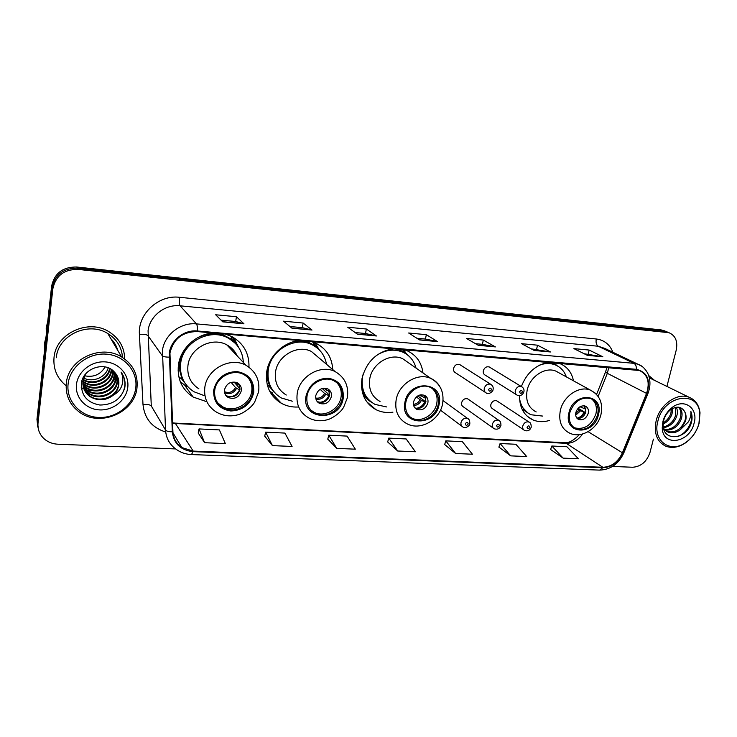 <?xml version="1.0" encoding="UTF-8"?>
<svg xmlns="http://www.w3.org/2000/svg" width="737" height="737" viewBox="0 0 737 737"><rect width="100%" height="100%" fill="white"/><g stroke="black" fill="none" stroke-linecap="round" stroke-linejoin="round"><path stroke-width="1.11" d="M519.594 395.649C519.392 407.303 523.767 415.355 532.722 419.804C537.955 422.043 543.565 422.246 549.553 420.412M393.632 348.675C377.003 351.494 366.464 361.452 362.005 378.569C360.098 392.849 364.751 403.203 375.953 409.652C381.186 412.241 386.833 413.079 392.922 412.176M300.023 340.522C284.123 341.581 269.088 355.575 266.766 371.595C265.145 385.737 270 396.294 281.322 403.277C286.407 406.05 291.953 407.303 297.96 407.017M213.214 332.958C196.208 334.018 180.473 348.5 178.409 365.128C177.064 378.975 181.984 389.624 193.186 397.077L206.885 401.757M484.439 374.654L485.305 375.188C483.656 374.35 482.993 372.867 483.325 370.757C484.439 367.588 486.411 366.317 489.239 366.952L522.662 387.367M468.677 399.537L467.719 398.874C464.817 398.155 462.781 399.417 461.629 402.651C461.307 404.659 461.933 406.087 463.499 406.935L493.21 428.068M497.65 401.398L496.784 400.827C493.974 400.154 491.994 401.398 490.851 404.576C490.52 406.575 491.128 407.994 492.675 408.814L523.703 429.855M460.597 365.128L459.648 364.52C456.728 363.838 454.701 365.119 453.577 368.362C453.255 370.481 453.937 371.964 455.613 372.83L485.333 392.37M332.728 369.559C332.037 357.445 326.427 348.675 315.887 343.249L311.051 341.48M422.992 372.94C421.582 362.447 416.313 355.05 407.174 350.748L403.821 349.568M573.478 380.808C571.709 372.369 567.149 366.621 559.816 363.562L558.213 363.019M549.341 362.245C536.214 364.428 526.9 372.507 521.381 386.492M248.968 367.081C249.327 353.41 243.56 343.212 231.648 336.496L225.043 333.99M490.096 367.477L489.239 366.952M234.477 341.922L232.431 336.901M313.161 342.65L312.81 342.014M114.972 345.671L114.014 343.728M664.903 331.024L661.209 329.927L76.722 267.015C62.838 266.858 54.474 273.224 51.618 286.14L36.961 419.307L37.799 427.082M666.921 386.428L676.225 350.121C677.929 341.378 675.525 335.584 669.003 332.719L78.205 269.401C64.193 269.245 55.745 275.684 52.861 288.72L38.02 423.075L37.486 421.186L38.333 428.998L37.486 421.186L52.235 287.421L37.486 421.186L36.961 419.307M78.205 269.401L77.459 268.204C63.511 268.047 55.109 274.45 52.235 287.421C55.109 274.45 63.511 268.047 77.459 268.204L664 331.088L77.459 268.204L76.722 267.015M667.704 332.184L664 331.088L667.704 332.184M115.866 347.191L112.77 341.959L115.866 347.191M531.294 418.865L530.824 418.837M54.022 357.574C53.11 369.016 57.145 378.394 66.137 385.709C57.145 378.394 53.11 369.016 54.022 357.574C55.745 333.52 88.44 318.43 108.91 331.705C88.44 318.43 55.745 333.52 54.022 357.574M169.943 353.005C173.425 338.882 182.527 331.742 197.249 331.567L639.495 370.508C647.786 374.672 650.135 382.3 646.533 393.392L622.424 452.776C618.03 462.071 611.507 466.899 602.848 467.276L193.195 451.099L181.91 447.589C176.355 443.794 173.361 438.515 172.909 431.735L169.943 353.005M169.335 352.959L172.311 431.808C173.812 443.692 180.749 450.307 193.112 451.652L602.728 467.737C611.609 467.35 618.297 462.394 622.802 452.877L646.911 393.503C650.845 380.163 647.335 372.111 636.409 369.338L197.332 330.987C184.324 329.55 170.837 340.089 169.335 352.959M114.124 343.912L115.193 346.049M584.165 353.742L602.857 356.791L589.149 350.057L573.92 348.619L587.407 355.372L602.857 356.791M588.19 354.119L589.149 350.057M531.184 348.841L550.475 351.973L537.513 345.183L521.529 343.672L534.242 350.48L550.475 351.973M536.582 349.338L537.513 345.183M475.494 343.691L482.468 344.336L495.421 346.915L483.306 340.061L466.512 338.467L478.35 345.34L495.421 346.915M482.403 344.326L483.306 340.061M221.054 320.144L235.739 321.498L243.947 323.801L236.43 316.726L215.683 314.773L222.767 321.848L243.947 323.801M235.693 321.498L236.43 316.726M289.945 326.519L302.41 327.67L312.018 330.056L303.137 323.036L283.505 321.175L291.99 328.214L312.018 330.056M302.354 327.661L303.137 323.036M355.123 332.544L365.58 333.511L376.432 335.98L366.344 329.006L347.735 327.246L357.473 334.23L376.432 335.98M365.524 333.511L366.344 329.006M416.884 338.265L425.516 339.066L437.483 341.59L426.327 334.672L408.657 333.004L419.5 339.932L437.483 341.59M425.452 339.057L426.327 334.672M124.691 358.983C124.452 347.32 119.191 338.228 108.91 331.705C119.191 338.228 124.452 347.32 124.691 358.983M654.576 380.393L648.698 375.52L654.576 380.393M38.02 423.075C37.486 429.57 39.724 434.987 44.736 439.326C48.476 442.338 52.898 443.969 57.974 444.218L175.618 448.934M612.548 466.447L632.641 467.249C641.033 466.641 646.837 461.648 650.043 452.26L653.406 439.132M498.903 447.073L510.695 455.862L526.697 456.553L515.872 444.273L500.091 443.508L498.875 447.156M550.603 449.496L563.151 458.128L578.407 458.783L566.9 446.742L551.838 446.014L550.576 449.57M327.79 439.068L336.717 448.382L355.345 449.183L347.109 436.101L328.794 435.208L327.772 439.16M264.712 436.12L272.441 445.618L292.082 446.456L284.933 433.089L265.633 432.149L264.694 436.212M198.207 433.006L204.591 442.697L225.338 443.591L219.396 429.911L199.045 428.925L198.189 433.098M444.66 444.54L455.604 453.495L472.417 454.222L462.357 441.675L445.793 440.873L444.641 444.623M397.685 451.007L415.373 451.763L406.17 438.957L388.767 438.119L387.671 441.96L397.685 451.007L388.767 438.119M336.717 448.382L328.794 435.208M272.441 445.618L265.633 432.149M204.591 442.697L199.045 428.925M455.604 453.495L445.793 440.873M510.695 455.862L500.091 443.508M563.151 458.128L551.838 446.014M84.589 375.787C93.663 377.574 100.499 374.617 105.115 366.906M135.728 388.132C138.086 371.476 124.553 355.437 106.331 354.147C88.136 352.608 69.96 366.658 68.117 383.876C65.998 401.066 80.48 416.691 98.445 417.446C116.391 418.441 133.627 404.816 135.728 388.132M136.99 387.773C138.215 374.626 133.093 364.345 121.623 356.948C101.135 343.737 68.136 359.14 66.321 383.304C65.363 395.318 69.757 404.935 79.495 412.167C100.029 427.607 134.77 412.49 136.99 387.773M122.499 357.482C121.771 347.247 116.87 339.269 107.814 333.539C88.615 321.028 57.91 335.16 56.279 357.74M46.09 336.367L44.45 343.718L44.46 351.171M47.721 321.553L46.201 327.854L46.32 334.266M108.219 367.818C105.695 377.307 93.212 382.798 83.659 378.09M110.016 368.647C108.772 379.702 93.277 386.575 83.189 379.905M109.592 368.426C107.989 379.113 93.277 385.626 83.281 379.454M111.6 369.606L111.462 371.208C110.31 382.789 93.581 389.652 83.603 382.135L81.954 380.817M111.223 369.357L111.103 370.536C109.951 382.107 93.258 388.952 83.299 381.444L82.977 381.213M113.01 370.693L112.908 373.917C111.748 385.58 94.889 392.508 84.847 384.935L82.857 383.323M112.669 370.407L112.549 373.235C111.379 384.88 94.566 391.789 84.534 384.235L82.857 382.899M114.29 371.936L114.382 376.662C113.203 388.408 96.225 395.401 86.1 387.782L82.959 384.944M113.977 371.605L114.014 375.971C112.835 387.699 95.893 394.673 85.787 387.063L82.912 384.548M115.405 373.162L115.884 379.454C114.686 391.283 97.579 398.339 87.381 390.674L83.217 386.529M115.138 372.848L115.506 378.754C114.318 390.555 97.238 397.593 87.058 389.947L83.134 386.142M116.382 374.479L117.404 382.291C116.197 394.203 98.951 401.324 88.68 393.613L83.622 388.077M116.151 374.138L117.017 381.573C115.81 393.466 98.611 400.569 88.357 392.876L83.511 387.69M113.424 395.069C116.437 392.176 118.224 388.767 118.777 384.843C119.311 379.887 117.828 375.603 114.336 371.982C104.995 360.854 83.014 368.343 81.429 383.111C81.006 395.419 87.141 402.724 99.854 405.028C112.568 404.945 120.859 399.27 124.737 387.994L124.931 386.759C125.566 381.361 124.267 376.478 121.052 372.102C123.18 376.478 123.429 381.038 121.789 385.783C120.352 389.744 117.57 392.839 113.424 395.069L113.019 395.419C105.631 400.827 97.957 401.214 90.006 396.598C84.875 392.775 82.516 387.726 82.949 381.462L85.492 374.156M117.072 375.64L118.565 384.447C117.34 396.423 100.002 403.59 89.665 395.852L84.036 389.21M76.473 384.401C74.852 397.39 85.741 409.275 99.384 409.892C113.019 410.702 126.174 400.329 127.741 387.634C129.509 374.958 119.164 362.825 105.363 361.904C91.591 360.78 77.901 371.393 76.473 384.401M122.342 374.028C126.617 382.291 125.576 390.214 119.228 397.796M116.612 375.483L116.031 377.178M115.571 378.265L108.615 386.667M99.91 390.693L87.998 390.555M86.68 390.159L84.663 389.385M84.35 389.247L81.254 387.533M214.762 390.14C213.951 397.787 216.678 403.609 222.942 407.589C233.924 414.47 251.059 405.719 252.68 392.572C253.592 384.603 250.672 378.625 243.919 374.626C232.993 368.307 216.254 377.123 214.762 390.14M217.627 402.752L222.049 406.437C233.003 413.3 250.092 404.585 251.704 391.476C252.45 386.234 251.225 381.628 248.037 377.648M235.002 343.018L227.171 337.104C217.387 332.451 207.346 332.765 197.055 338.043M187.548 345.782C183.402 350.683 180.869 356.201 179.957 362.318C178.953 370.315 180.749 377.436 185.346 383.682M243.348 362.457C242.74 351.512 237.636 343.359 228.019 337.988C210.017 327.808 182.923 342.06 180.685 363.277C179.469 375.621 183.881 385.11 193.914 391.734L203.909 395.52M237.222 355.943C235.048 351.107 231.575 347.403 226.803 344.861C212.072 336.422 189.814 348.067 187.953 365.46C186.94 375.621 190.588 383.415 198.889 388.832M179.294 360.844L179.865 363.055M224.509 389.716C224.14 393.143 225.365 395.741 228.203 397.51C234.652 399.675 239.028 397.436 241.312 390.803C241.699 387.312 240.437 384.677 237.498 382.908C231.077 380.845 226.747 383.12 224.509 389.716M225.494 394.894L226.932 395.944C233.362 398.1 237.719 395.88 239.995 389.265L238.871 383.848M186.397 386.529L180.206 381.526M229.907 347.265L229.751 346.685M235.343 342.926L232.459 336.92M179.994 370.978L178.087 370.84M187.999 386.953L181.873 379.205L178.796 376.764M233.804 337.693L238.558 347.302M234.919 382.042L239.691 385.534M234.016 381.959L240.041 388.933M229.087 396.764C233.988 396.663 237.461 394.359 239.516 389.864L239.866 389.891M227.429 396.552L226.646 396.349M239.516 389.864L235.536 387.57L231.068 382.328M698.925 423.655L699.809 413.641C698.648 389.449 663.54 395.17 657.892 421.067C652.162 440.919 670.707 454.149 686.248 442.136C692.504 437.511 696.732 431.348 698.925 423.655M699.1 423.324L700.021 412.858C699.035 405 695.359 399.786 688.984 397.206C677.211 392.37 659.855 404.65 656.179 420.606C653.664 433.19 656.87 441.721 665.797 446.198C672.218 448.557 678.906 447.368 685.852 442.633C692.384 437.796 696.797 431.366 699.1 423.324M672.697 408.455L672.015 414.01C670.384 418.588 667.427 421.96 663.143 424.107M684.415 411.191C685.898 413.899 686.064 417.078 684.913 420.735C680.979 429.625 674.991 433.199 666.948 431.486L668.109 432.122C672.42 433.577 676.612 432.647 680.684 429.321L685.567 421.076C686.506 417.243 686.129 413.945 684.415 411.191C681.043 406.299 676.336 405.903 670.292 410.012L671.564 407.966C667.298 411.504 664.424 415.972 662.941 421.389L662.241 427.736C662.379 447.221 689.666 443.14 694.051 423.351C698.759 408.04 683.798 397.464 671.564 407.966L670.863 413.402C669.491 417.418 666.948 420.569 663.236 422.854M676.299 407.266C677.625 409.919 677.736 412.978 676.649 416.423C674.079 422.974 669.666 426.741 663.401 427.736M675.488 407.414L675.488 415.815C673.139 421.905 669.076 425.627 663.282 426.99M678.906 407.257C682.011 409.772 682.821 413.641 681.347 418.874C677.976 426.88 672.54 430.611 665.041 430.058M678.39 407.192C680.951 409.836 681.55 413.531 680.168 418.266C677.008 425.912 671.812 429.671 664.581 429.551M668.109 432.122C665.198 430.905 663.263 428.519 662.314 424.963M670.292 410.012C667.086 412.619 664.903 416.009 663.733 420.191L663.134 425.295C663.217 441.896 685.981 439.501 691.122 423.591L691.398 422.642C692.458 418.459 692.273 414.701 690.827 411.357C691.214 414.691 690.412 418.183 688.422 421.84L680.988 429.035M690.827 411.357C694.54 419.648 687.418 433.273 677.681 436.553M307.034 396.064C306.076 403.839 308.72 409.569 314.975 413.282C325.091 419.077 340.411 410.592 342.217 398.33C343.285 390.297 340.485 384.428 333.824 380.716C323.755 375.363 308.729 383.903 307.034 396.064M310.774 410.012L313.851 412.149C323.948 417.943 339.223 409.486 341.019 397.252C341.94 391.356 340.466 386.418 336.588 382.439M313.437 353.207L311.558 351.613M316.873 347.707L310.931 343.829C305.146 341.176 298.946 340.586 292.322 342.069M267.402 368.537L267.356 368.813C266.057 378.274 268.48 386.216 274.634 392.655M326.509 364.29C324.879 355.298 320.033 348.767 311.981 344.704C295.316 336.017 270.857 349.863 268.296 369.762C266.849 382.356 271.198 391.762 281.322 397.971L292.303 401.204M319.508 358.357L311.373 351.457C297.748 344.271 277.674 355.584 275.546 371.881C274.339 382.245 277.923 389.956 286.278 395.023M266.444 374.193L266.997 375.096M315.777 395.622C315.335 399.095 316.532 401.656 319.351 403.296C325.21 405.046 329.218 402.817 331.374 396.626C331.834 393.097 330.609 390.509 327.707 388.869C321.876 387.201 317.896 389.449 315.777 395.622M317.039 401.333L317.767 401.766C323.598 403.507 327.587 401.297 329.743 395.124L328.361 389.237M272.441 392.904L269.613 391.098M267.614 379.73L266.352 378.413M315.482 346.012L313.234 342.161M276.882 394.875L267.116 384.161M314.985 342.843L319.278 349.854M323.783 388.159L329.54 391.743M322.198 388.463L329.697 395.345M319.324 402.347C323.727 402.08 326.906 399.859 328.84 395.677L329.614 395.723M318.301 402.282L317.822 402.218M328.84 395.677L324.575 393.429L320.162 389.357M405.82 402.411C404.687 410.214 407.192 415.815 413.319 419.224C422.531 424.079 436.212 415.908 438.183 404.493C439.409 396.478 436.783 390.776 430.334 387.367C421.168 382.853 407.69 391.071 405.82 402.411M410.048 416.995L411.955 418.128C421.159 422.974 434.802 414.83 436.774 403.443C437.861 397.132 436.276 392.066 431.993 388.252M405.93 353.824L401.49 351.263L389.182 349.412M416.055 368.085C414.01 360.596 409.569 355.28 402.734 352.12C393.936 348.647 385.101 349.817 376.211 355.649M363.323 373.521L362.549 376.736C360.863 389.449 365.018 398.671 375.032 404.41L386.612 406.935M408.657 362.899L402.697 358.726C390.223 352.627 372.13 363.553 369.762 378.79C368.353 389.237 371.78 396.801 380.025 401.481M361.526 387.118C362.834 392.849 365.644 397.455 369.965 400.937M413.531 401.941C413.024 405.424 414.148 407.92 416.902 409.431C422.181 410.831 425.839 408.639 427.893 402.872C428.418 399.343 427.267 396.828 424.448 395.318C419.196 393.982 415.557 396.193 413.531 401.941M414.903 407.893L415.005 407.939C420.256 409.33 423.904 407.156 425.949 401.407L424.484 395.336M403.452 349.531L406.649 354.101M425.175 396.276L425.387 398.137L425.922 398.164M419.657 395.078L425.387 398.137M417.796 395.916L425.811 401.969L424.632 401.905C422.808 405.774 419.933 407.911 415.99 408.307M425.746 402.209L421.859 407.294M424.632 401.905L420.081 399.721L416.414 396.93M569.701 412.95C568.319 420.634 570.484 425.94 576.187 428.86C586.155 431.071 593.313 426.364 597.661 414.747C599.126 406.907 596.887 401.527 590.945 398.597C581.032 396.598 573.957 401.379 569.701 412.95M573.911 427.543L574.51 427.819C584.459 430.03 591.599 425.332 595.938 413.743C597.274 407.174 595.763 402.19 591.378 398.781M556.472 365.414L553.579 364.004L546.486 362.696M566.375 376.902C564.293 371.07 560.535 367.044 555.118 364.833C550.327 363.037 545.223 363.101 539.816 365.027M559.282 372.996L555.864 371.116C545.187 366.446 529.82 376.653 527.13 390.343C525.389 400.688 528.411 407.883 536.195 411.937M519.576 398.625C520.875 406.391 524.707 411.771 531.082 414.765L542.745 416.092M520.672 405.516L527.803 412.904M575.855 412.444C575.228 415.871 576.196 418.229 578.757 419.528C583.179 420.486 586.339 418.386 588.255 413.245C588.891 409.79 587.905 407.414 585.298 406.115C580.894 405.193 577.744 407.303 575.855 412.444M577.062 418.321C581.263 418.754 584.201 416.598 585.869 411.845L584.607 405.894M585.851 408.123L585.823 408.832L584.782 408.759L584.386 405.838M579.955 406.76L584.782 408.759M578.094 408.28L584.985 412.333L579.641 418.349M576.905 418.155C580.037 417.492 582.377 415.53 583.944 412.259L584.985 412.333M583.944 412.259L577.347 409.192M51.618 286.14L52.861 288.72M661.209 329.927L666.81 332.258M646.533 393.392L607.325 373.318L608.799 367.422M598.14 396.386L607.325 373.318L605.547 371.881L606.523 368.896M165.687 432.011C152.052 427.7 144.48 418.533 142.996 404.521L139.413 334.34C137.727 313.815 158.695 294.579 179.561 297.297L596.297 338.992C595.671 342.53 596.325 344.944 598.241 346.243L180.095 305.809C165.152 304.022 149.694 315.998 148.073 330.756L151.288 405.967L165.53 430.03C166.451 431.2 168.709 431.79 172.311 431.808M596.297 338.992C604.285 340.061 609.831 344.492 612.917 352.277M604.884 348.444L598.241 346.243L633.931 363.332L637.837 364.17L641.798 366.252M193.112 451.652L191.436 454.563C185.927 454.314 180.98 452.665 176.594 449.616C169.786 444.908 166.101 438.377 165.53 430.03L162.444 350.545C164.231 334.902 180.657 322.097 196.457 323.893C197.24 324.999 197.534 327.366 197.332 330.987M169.132 357.141C165.447 357.123 163.144 356.616 162.204 355.639L147.861 335.565C146.635 334.497 143.816 334.082 139.413 334.34M602.728 467.737L599.651 470.114C610.586 469.69 618.638 463.951 623.815 452.896L623.917 452.638M622.802 452.877L623.815 452.896L647.952 393.475M646.911 393.503L647.887 393.632C650.743 386.17 650.624 379.233 647.528 372.83C644.663 368.095 641.439 365.211 637.837 364.17L605.132 348.564M636.409 369.338C636.473 366.344 635.653 364.336 633.931 363.332L196.457 323.893L180.095 305.809C179.248 304.39 179.063 301.553 179.561 297.297M142.996 404.521C147.308 404.198 150.072 404.677 151.288 405.967M602.848 467.276L566.209 443.324C572.686 443.333 578.158 440.229 582.608 434.001M622.424 452.776L588.117 431.689M172.55 423.36L566.209 443.324L564.376 442.679C568.642 443.241 573.635 440.56 579.346 434.627M193.195 451.099L175.194 423.121L564.376 442.679M437.069 341.424L419.27 339.785M376.063 335.814L357.261 334.082M311.687 329.89L291.806 328.057M243.661 323.635L222.611 321.7M494.969 346.749L478.092 345.192M549.995 351.807L533.966 350.333M602.359 356.625L587.113 355.225M115.083 345.865L114.069 343.82M115.746 346.998L114.41 344.382M117.8 350.471C116.538 345.975 114.207 342.032 110.817 338.642M253.712 392.637C254.385 380.753 248.793 373.733 236.945 371.568C224.582 371.973 216.835 378.136 213.693 390.066C213.233 402.107 218.935 409.072 230.819 410.979C242.98 410.417 250.608 404.309 253.712 392.637M204.831 387.395C206.894 368.979 230.506 356.478 246.001 365.276C255.896 371.42 260.078 380.338 258.576 392.02L254.643 402.144C251.188 408.16 242.141 413.973 237.259 414.949C229.704 416.801 222.712 415.825 216.273 412.001C207.53 406.354 203.716 398.146 204.831 387.395M237.756 346.169L232.275 339.72L220.86 333.631M236.844 382.586L237.231 384.253M235.895 382.254L236.172 383.498M236.595 388.335C233.675 393.282 229.677 394.737 224.601 392.683M235.536 387.57C232.837 392.084 229.143 393.457 224.444 391.697M343.184 398.385C344.105 386.962 339.084 380.218 328.131 378.164C316.634 378.588 309.273 384.53 306.048 395.999C301.111 420.468 339.849 422.458 343.184 398.385M297.223 393.411C299.572 376.192 320.798 364.069 335.068 371.549C344.934 377.335 349.016 386.105 347.32 397.86L343.682 407.165C340.282 413.429 330.71 419.206 327.145 419.795C320.448 421.573 314.183 420.873 308.37 417.713C299.609 412.453 295.896 404.346 297.223 393.411M319.232 349.799L314.966 345.589L305.975 341.038M325.994 388.279L326.445 390.251M324.98 388.15L325.266 389.514M325.754 394.175C323.479 398.293 320.199 399.915 315.924 399.039M324.575 393.429C322.539 397.086 319.582 398.625 315.722 398.035M439.068 404.549C444.789 381.444 408.823 378.671 404.908 402.356C399.647 425.783 435.309 427.617 439.068 404.549M402.697 358.726L430.823 378.431C440.533 383.839 444.439 392.397 442.541 404.116C439.593 420.182 420.072 431.191 406.704 423.609C398.109 418.773 394.59 410.85 396.156 399.85C398.763 383.784 417.824 372.13 430.823 378.431C434.489 380.062 437.382 382.586 439.501 386.013M407.745 355.105L404.493 352.332L397.621 349.025M362.641 393.318C364.852 397.206 367.864 400.209 371.688 402.347M421.757 394.756L422.135 396.69M420.661 394.848L420.836 395.962M421.38 400.449C419.629 403.775 417.041 405.433 413.623 405.405M420.081 399.721C418.588 402.549 416.368 404.088 413.42 404.327M598.426 414.793C604.469 393.355 573.432 390.96 568.918 412.895C563.225 434.6 594.059 436.193 598.426 414.793M555.864 371.116L590.42 390.131C599.669 394.949 603.188 403.065 600.968 414.48C597.799 428.759 581.281 438.985 569.498 433.07C561.456 428.906 558.406 421.398 560.332 410.537C563.28 396.165 579.393 385.322 590.42 390.131L595.137 393.051M557.439 365.921L550.954 362.383M521.971 408.998L528.705 413.503M581.207 406.161L581.309 407.386M580.48 410.877L575.689 415.235M579.024 410.187L575.652 413.743M459.648 364.52L490.649 384.263C492.777 385.654 493.578 387.432 493.053 389.587C493.385 390.978 488.714 395.152 486.356 393.042C484.614 392.148 483.914 390.582 484.273 388.353C485.48 384.944 487.608 383.581 490.649 384.263L491.966 385.239M488.631 389.551C489.147 391.623 490.096 391.688 491.468 389.753C490.953 387.69 490.013 387.616 488.631 389.551M517.31 395.244C515.596 394.378 514.923 392.839 515.292 390.61C516.49 387.275 518.562 385.921 521.501 386.566C523.592 387.855 524.385 389.615 523.887 391.844C522.68 395.023 520.488 396.156 517.31 395.244M519.64 391.798C520.119 393.834 521.041 393.899 522.395 392.001C521.916 389.956 520.995 389.891 519.64 391.798M443.048 400.633L467.59 418.469C469.091 418.883 469.838 420.624 469.828 423.701C470.022 425.461 465.231 429.192 462.965 427.045C461.325 426.152 460.671 424.641 461.012 422.531C462.265 419.04 464.467 417.686 467.59 418.469L469.008 419.675M468.198 423.932C467.663 421.896 466.705 421.84 465.333 423.775C465.867 425.811 466.825 425.866 468.198 423.932M467.719 398.874L498.719 420.283C500.211 420.661 500.948 422.393 500.939 425.47C499.732 428.704 497.484 429.809 494.223 428.787C492.602 427.911 491.966 426.419 492.316 424.309C493.56 420.901 495.697 419.556 498.719 420.283L499.981 421.288M499.41 425.7C498.912 423.692 497.982 423.637 496.627 425.544C497.125 427.543 498.055 427.598 499.41 425.7M496.784 400.827L528.991 422.052C530.483 422.402 531.22 424.116 531.211 427.202C530.014 430.362 527.821 431.449 524.624 430.472C523.021 429.625 522.404 428.142 522.763 426.041C523.998 422.706 526.071 421.371 528.991 422.052L530.124 422.891M529.765 427.414C529.304 425.433 528.401 425.378 527.056 427.257C527.526 429.238 528.429 429.284 529.765 427.414M527.204 416.212L532.722 419.804M366.74 401.776L375.953 409.652M270.415 391.66L281.322 403.277M184.913 385.562L193.186 397.077M663.383 330.397L669.003 332.719M191.436 454.563L599.651 470.114M181.91 447.589L172.983 432.859M172.532 422.845L175.194 423.121M596.574 394.433L605.446 372.139M606.671 368.288L606.892 367.256M107.814 333.539L121.623 356.948M83.299 381.444L83.603 382.135M84.534 384.235L84.847 384.935M85.787 387.063L86.1 387.782M87.058 389.947L87.381 390.674M88.357 392.876L88.68 393.613M89.674 395.852L90.006 396.598M222.049 406.437L222.942 407.589M227.171 337.104L228.019 337.988M226.803 344.861L246.001 365.276M226.932 395.944L228.203 397.51M237.185 345.432L232.275 339.72L230.709 336.035M699.809 413.641L700.021 412.858M649.38 377.86L688.984 397.206M663.134 425.295L662.241 427.736M686.248 442.136L685.852 442.633M313.851 412.149L314.975 413.282M310.931 343.829L311.981 344.704M311.373 351.457L335.068 371.549M317.767 401.766L319.351 403.296M318.817 349.393L314.966 345.589L312.764 342.005M411.955 418.128L413.319 419.224M401.49 351.263L402.734 352.12M415.005 407.939L416.902 409.431M407.478 354.902L402.153 349.421M574.51 427.819L576.187 428.86M553.579 364.004L555.118 364.833M577.55 418.8L578.757 419.528M557.301 365.847L553.303 362.586M484.421 374.636L516.397 394.673M440.468 410.187L461.841 426.207"/></g></svg>

